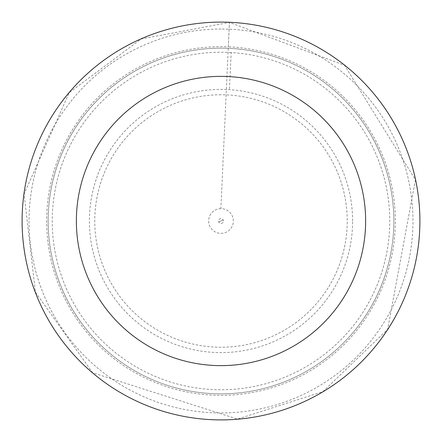 <?xml version="1.0" encoding="UTF-8"?>
<svg xmlns="http://www.w3.org/2000/svg" width="442" height="442" viewBox="0 0 442 442"><rect width="100%" height="100%" fill="white"/><g stroke="black" fill="none" stroke-linecap="round" stroke-linejoin="round"><path stroke-width="0.33" stroke-dasharray="2.21 1.66" d="M352.606 221A131.605 131.605 0 0 0 229.459 89.665A131.605 131.605 0 0 0 89.516 215.359A131.605 131.605 0 0 0 218.177 352.572A131.605 131.605 0 0 0 352.606 221M223.425 221A2.425 2.425 0 0 0 219.785 218.9A2.425 2.425 0 0 0 219.785 223.1A2.425 2.425 0 0 0 223.425 221M231.16 52.543A168.761 168.761 0 0 0 52.371 214.226A168.761 168.761 0 0 0 217.613 389.728A168.761 168.761 0 0 0 389.761 221A168.761 168.761 0 0 0 231.16 52.543L229.459 89.665M221 393.85A172.85 172.85 0 0 1 71.311 134.578A172.85 172.85 0 0 1 370.689 134.578A172.85 172.85 0 0 1 221 393.85A172.85 172.85 0 0 1 71.311 134.578A172.85 172.85 0 0 1 370.689 134.578A172.85 172.85 0 0 1 221 393.85A172.85 172.85 0 0 1 71.311 134.578A172.85 172.85 0 0 1 370.689 134.578A172.85 172.85 0 0 1 221 393.85A172.85 172.85 0 0 0 393.85 221A172.85 172.85 0 0 0 221 48.15A172.85 172.85 0 0 0 48.15 221A172.85 172.85 0 0 0 221 393.85M221 94.759A126.241 126.241 0 0 0 94.759 221A126.241 126.241 0 0 0 221 347.241A126.241 126.241 0 0 0 347.241 221A126.241 126.241 0 0 0 221 94.759M221 29.039A191.961 191.961 0 0 0 29.039 221A191.961 191.961 0 0 0 221 412.961A191.961 191.961 0 0 0 412.961 221A191.961 191.961 0 0 0 221 29.039M221 22.1A198.9 198.9 0 0 0 48.747 320.45A198.9 198.9 0 0 0 393.253 320.45A198.9 198.9 0 0 0 221 22.1M220.884 208.646A12.354 12.354 0 0 0 208.646 221.077A12.354 12.354 0 0 0 221.039 233.354A12.354 12.354 0 0 0 233.354 221A12.354 12.354 0 0 0 220.884 208.646L229.431 22.415L141.208 38.957L69.256 92.621L24.089 193.916L35.399 292.129L92.621 372.744L237.525 419.077L322.98 391.606L387.64 329.345L415.447 179.778L344.55 65.294L229.431 22.415L228.31 46.813A174.341 174.341 0 0 0 46.725 216.127A174.341 174.341 0 0 0 218.563 395.325A174.341 174.341 0 0 0 395.341 221A174.341 174.341 0 0 0 228.31 46.813M222.972 220.083L219 221.856L222.972 220.083"/><path stroke-width="0.66" d="M221 22.1A198.9 198.9 0 0 0 48.747 320.45A198.9 198.9 0 0 0 393.253 320.45A198.9 198.9 0 0 0 221 22.1M221 76.367A144.633 144.633 0 0 0 95.743 293.317A144.633 144.633 0 0 0 346.257 293.317A144.633 144.633 0 0 0 221 76.367"/></g></svg>
